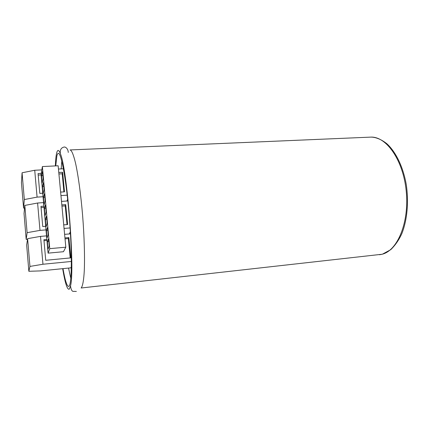 <?xml version="1.0" encoding="UTF-8"?>
<svg xmlns="http://www.w3.org/2000/svg" width="429" height="429" viewBox="0 0 429 429"><rect width="100%" height="100%" fill="white"/><g stroke="black" fill="none" stroke-linecap="round" stroke-linejoin="round"><path stroke-width="0.64" d="M81.29 287.757C82.717 286.014 83.778 280.132 84.298 270.393C84.867 256.569 84.266 236.245 82.604 215.342C80.85 194.493 78.217 175.279 75.536 163.138C73.504 154.681 71.681 150.284 70.066 149.941L370.436 137.135C385.987 135.961 403.115 159.652 406.209 190.932C409.464 222.19 397.517 250.702 382.073 254.252L81.151 288.004M55.357 165.91C55.566 160.269 55.974 156.086 56.58 153.373C57.491 149.389 58.752 149.496 60.355 153.689C67.176 168.313 75.027 270.345 70.528 285.837L69.348 289.087C67.38 290.299 65.154 283.494 62.666 268.667M62.993 268.634C65.031 280.223 66.886 286.164 68.576 286.459L69.074 286.154C71.868 283.698 72.195 252.29 69.257 216.334C66.345 180.362 61.229 152.595 58.333 153.373C57.749 153.421 57.25 154.327 56.837 156.097L55.749 165.894M61.776 161.004L61.213 168.887M68.549 268.071L70.812 278.394M71.375 261.465L42.959 264.248L29.939 266.42L27.606 238.658L26.662 245.056L28.856 271.294L40.535 270.897L70.747 267.852L71.343 267.01M66.962 201.024L67.648 199.169M69.273 233.961L70.345 231.789M28.856 271.294L29.939 266.42M27.606 238.658L40.519 236.379L42.959 264.248M70.463 233.859L64.607 234.352M46.53 235.875L40.519 236.379M27.102 232.679L24.812 205.421L24.035 213.61L26.19 239.398L27.102 232.679L39.994 230.378L37.596 203.019L24.812 205.421M24.319 199.549L22.072 172.78L21.45 182.706L23.568 208.054L24.319 199.549L37.082 197.126L34.728 170.259L41.822 169.889M67.836 200.965L61.503 201.394M43.565 202.611L37.596 203.019M26.19 239.398L27.494 239.409M70.104 227.933L64.05 228.421M46 229.89L39.994 230.378M43.881 206.145L40.959 206.349L42.744 226.539L45.678 226.308M63.717 224.876L67.621 224.565L65.717 204.628L61.835 204.901M65.717 204.628L65.251 205.888L61.948 206.124M43.989 207.379L41.066 207.588M67.031 224.614L65.251 205.888M63.916 191.881L62.194 173.788L58.918 173.965M41.093 174.93L38.192 175.091M70.2 257.942L68.361 238.572L65.031 238.856M46.938 240.422L43.994 240.674M41.222 173.407L38.063 173.579L39.811 193.404L42.728 193.222M60.628 192.09L64.5 191.843L62.634 172.265L58.778 172.469M63.433 168.774L58.451 169.031M67.208 195.168L60.956 195.576M43.039 196.734L37.082 197.126M22.072 172.78L34.728 170.259M23.568 208.054L24.56 208.103M62.634 172.265L62.194 173.788M46.852 239.473L43.908 239.725L45.726 260.29L70.796 257.883L68.86 237.58L64.945 237.918M68.86 237.58L68.361 238.572M41.05 174.426L48.075 253.142L49.759 248.654L42.385 166.565L41.05 174.426M42.385 166.565L58.146 165.771L65.819 247.195L63.46 251.716L48.075 253.142M65.819 247.195L49.759 248.654M44.568 208.258C44.343 208.961 44.9 215.739 45.168 215.53L45.973 212.43C46.209 211.744 45.635 204.762 45.356 204.987L44.568 208.258L45.849 208.167M43.586 197.297C43.372 198.064 43.919 204.746 44.182 204.547L44.965 201.196C45.195 200.456 44.632 193.565 44.359 193.785L43.586 197.297L44.863 197.217M42.616 186.411C42.407 187.226 42.943 193.828 43.206 193.624L43.962 190.036C44.182 189.232 43.629 182.432 43.361 182.652L42.616 186.411L43.881 186.336M41.645 175.584C41.447 176.458 41.978 182.969 42.23 182.77L42.97 178.941C43.179 178.078 42.637 171.369 42.374 171.589L41.645 175.584L42.905 175.515M46.321 216.329L45.549 219.278C45.318 219.921 45.892 226.791 46.16 226.587L46.981 223.734C47.233 223.112 46.643 216.028 46.364 216.254L46.418 216.323M47.335 227.654L46.541 230.368C46.3 230.952 46.884 237.918 47.158 237.709L48.005 235.103C48.263 234.545 47.662 227.365 47.378 227.595L47.426 227.649M48.359 239.055L47.539 241.527C47.287 242.047 47.887 249.115 48.161 248.906L49.029 246.546C49.297 246.058 48.681 238.771 48.391 239.001L48.439 239.044M45.549 219.278L46.836 219.181M46.541 230.368L47.828 230.26M47.539 241.527L48.826 241.414M370.436 137.135C374.142 136.942 380.201 138.433 386.872 143.747C395.822 151.936 403.008 166.645 406.177 184.073C408.923 201.668 407.234 220.066 401.817 233.676C398.932 239.977 395.232 245.313 390.728 249.683L382.454 254.161M382.137 254.247L379.488 254.74M76.378 291.441L72.919 291.361C71.691 290.889 70.892 289.049 70.528 285.837M68.281 152.445C68.007 148.053 64.961 146.68 64.066 147.056C61.084 147.742 59.851 149.952 60.355 153.689"/></g></svg>
